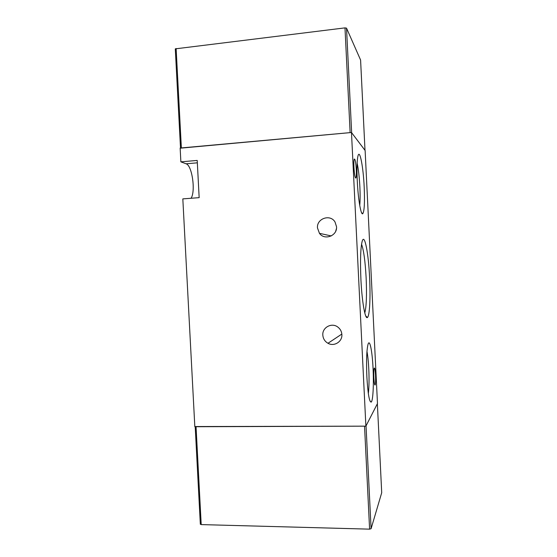 <?xml version="1.0" encoding="UTF-8"?>
<svg xmlns="http://www.w3.org/2000/svg" width="557" height="557" viewBox="0 0 557 557"><rect width="100%" height="100%" fill="white"/><g stroke="black" fill="none" stroke-linecap="round" stroke-linejoin="round"><path stroke-width="0.84" d="M200.409 524.123L201.209 524.597L369.597 529.15L364.536 426.154L195.194 426.551M369.597 529.15L371.087 528.711L366.04 425.861L377.368 403.721L381.705 492.694M371.087 528.711L381.712 492.729M346.524 28.135L351.655 132.733L365.002 150.348L360.595 60.038L346.524 28.135L344.985 27.878L175.288 48.863L180.51 148.009M344.985 27.878L350.13 132.629L180.517 148.162M369.604 277.685C370.607 297.299 369.674 316.146 367.404 317.483C365.176 319.732 361.953 301.657 360.908 279.363C360.121 260.314 360.56 247.58 362.217 241.146C364.633 232.937 368.525 253.574 369.604 277.685M364.786 312.943C366.422 306.761 366.875 295.078 366.137 277.901C365.225 261.233 363.693 250.009 361.549 244.238M341.873 334.534C342.492 341.65 334.109 346.9 327.982 343.279C324.849 341.455 323.13 338.733 322.823 335.119C322.113 327.495 331.694 322.273 337.786 327.036C340.278 328.922 341.643 331.422 341.873 334.534M336.539 226.741C337.41 235.834 324.55 240.728 319.446 233.327L317.476 227.938C316.529 218.497 330.301 213.784 335.036 222.013L336.539 226.741M356.306 169.69C356.494 174.09 356.369 176.847 355.93 177.962C355.094 178.275 354.426 174.731 353.925 167.337C353.737 162.916 353.862 160.158 354.301 159.058C355.143 158.815 355.812 162.359 356.306 169.69M375.543 375.251C375.745 380.354 375.606 383.599 375.139 384.984C374.603 385.374 374.172 382.986 373.865 377.813C373.663 372.675 373.803 369.43 374.269 368.08C374.812 367.717 375.237 370.106 375.543 375.251M364.194 187.117C364.828 202.365 364.355 211.228 362.774 213.707C360.985 215.65 358.116 199.225 357.274 181.046C356.724 168.284 356.988 159.803 358.06 155.612C359.899 148.998 363.324 167.525 364.194 187.117M359.738 205.484C360.198 200.875 360.24 194.72 359.885 187.02C359.356 177.091 358.443 169.126 357.134 163.131M373.044 368.281C373.872 384.337 373.016 401.158 371.164 402.105C369.305 401.98 367.871 393.548 366.868 376.817C366.228 360.734 366.631 349.859 368.066 344.198C369.771 338.559 372.271 351.272 373.044 368.281M368.344 393.562C369.096 387.275 369.242 379.052 368.783 368.901C368.414 361.604 367.808 355.784 366.966 351.446M351.481 132.503L365.127 150.501L377.479 403.533L365.886 426.154L194.832 426.732L182.821 198.884L199.162 197.658L197.213 160.43L180.872 161.843L180.148 148.044L351.481 132.503L365.886 426.154M336.456 228.565L335.676 231.28M191.079 198.264C195.772 191.288 192.123 165.394 186.101 163.793L180.872 161.843M196.05 426.732L201.209 524.597M381.712 492.764L377.368 403.748M176.123 48.487L181.366 147.932M364.995 150.334L360.588 60.01M197.338 162.825L186.101 163.793M195.201 426.732L200.339 524.276M365.747 315.965L367.404 317.483M327.982 343.279L341.838 334.068M319.446 233.327L331.255 235.945M355.93 177.962L355.519 177.996M361.542 212.628L362.774 213.707M369.959 400.949L371.164 402.105"/></g></svg>
